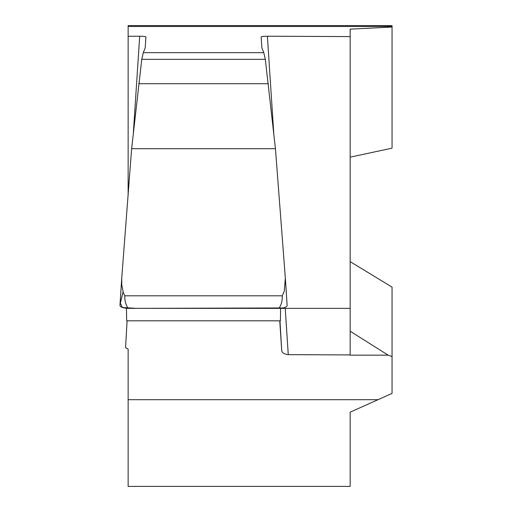 <?xml version="1.0" encoding="UTF-8"?>
<svg xmlns="http://www.w3.org/2000/svg" width="512" height="512" viewBox="0 0 512 512"><rect width="100%" height="100%" fill="white"/><g stroke="black" fill="none" stroke-linecap="round" stroke-linejoin="round"><path stroke-width="0.77" d="M392.051 27.027L392.051 25.6L128.134 25.6L128.134 195.622L128.134 36.275L139.693 36.224C143.917 36.301 145.997 36.544 145.926 36.941L145.21 47.891L143.277 52.678L141.766 59.328L131.629 148.698L275.45 148.698L265.312 59.328L141.766 59.328L265.312 59.328L263.802 52.678L261.869 47.891L261.152 36.941C261.088 36.544 263.162 36.301 267.392 36.224L350.157 36.582L350.157 256L350.157 157.158L392.051 148.16L392.051 27.027L350.157 29.139L350.157 355.162L388.147 355.162L392.051 356.557L392.051 393.421L350.157 412.16L350.157 486.4L128.134 486.4L128.134 349.107L125.562 347.635L127.104 320.819M279.974 320.819L281.702 350.426C281.914 352.717 284.102 354.125 288.262 354.65L350.157 354.925M126.662 320.819L280.422 320.819L126.662 320.819L126.464 308.365L126.662 320.819L280.422 320.819L280.614 308.301M280.422 320.819L280.614 308.365L350.157 308.365L350.157 261.651L392.051 287.098L392.051 356.557M350.157 256L350.157 261.651M350.157 331.206L388.147 355.162M145.926 36.941L145.21 47.891M281.702 350.426L279.763 320.909M261.152 36.941L261.869 47.891M131.629 148.698L121.747 278.022L121.766 284.947L123.315 292.723L124.832 295.795C124.64 300.589 125.741 304.774 128.134 308.365L278.944 308.365C281.37 304.762 282.47 300.576 282.246 295.795L284.275 291.13L285.331 278.022L275.45 148.698M124.832 295.795L282.246 295.795M121.696 278.842L119.962 305.331C120.077 307.072 122.803 308.083 128.134 308.365M278.944 308.365C284.269 308.09 286.995 307.078 287.117 305.331L285.395 279.027M123.053 291.968L120.339 303.168L122.387 307.514L136.326 308.365L283.072 307.962M263.802 52.678L143.277 52.678M392.051 26.477L128.134 26.477M378.131 399.686L128.134 399.686M139.693 36.224L133.312 133.574M267.392 36.224L273.773 133.574M288.262 354.65L285.229 308.365M268.384 83.712L138.701 83.712M121.747 278.003L119.955 305.402M285.331 278.003L287.13 305.402"/></g></svg>
